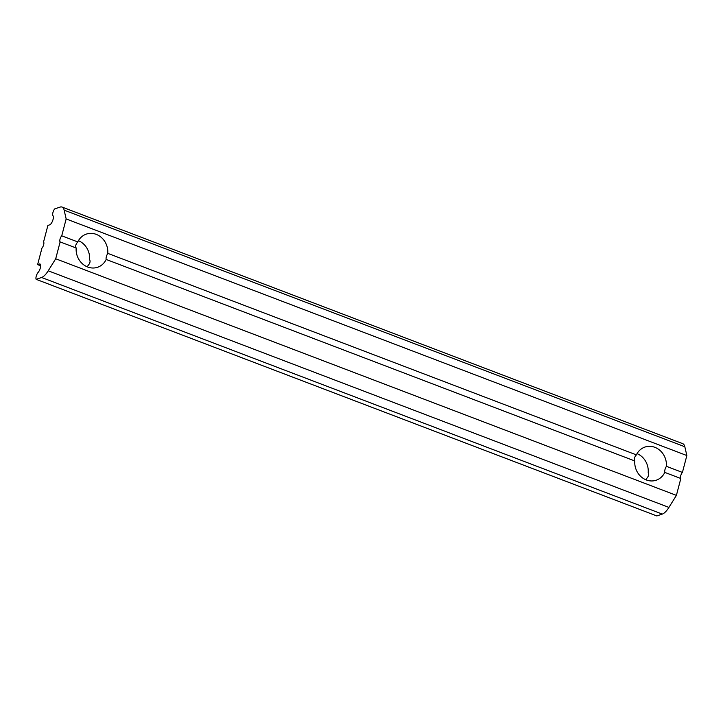<?xml version="1.0" encoding="UTF-8"?>
<svg xmlns="http://www.w3.org/2000/svg" width="723" height="723" viewBox="0 0 723 723"><rect width="100%" height="100%" fill="white"/><g stroke="black" fill="none" stroke-linecap="round" stroke-linejoin="round"><path stroke-width="1.08" d="M680.822 478.509A3.561 1.283 110.9 0 1 680.714 475.779A3.561 1.283 110.9 0 1 682.422 472.426L666.38 466.308C664.988 468.865 664.455 470.89 664.78 472.39L680.822 478.509L676.403 495.382L668.92 507.41A17.813 6.435 110.9 0 1 662.286 514.089L656.836 515.942L36.15 279.331A4.275 1.545 110.9 0 1 37.958 272.607A4.989 1.798 110.9 0 0 40.407 267.637A4.989 1.798 110.9 0 0 39.991 263.994A4.989 1.798 110.9 0 0 39.431 264.003L37.614 264.618L41.952 248.079A3.561 1.283 110.9 0 0 43.66 244.726A3.561 1.283 110.9 0 0 43.552 241.988L47.89 225.449L49.706 224.826A4.989 1.798 110.9 0 0 52.752 220.443A4.989 1.798 110.9 0 0 52.906 215.644A4.275 1.545 110.9 0 1 54.614 208.947L60.054 207.103A17.813 6.435 110.9 0 1 62.042 207.058A17.813 6.435 110.9 0 1 64.139 210.14L66.164 218.933L686.85 455.544L682.422 472.426M76.177 248.016L60.136 241.898A3.561 1.283 110.9 0 1 60.027 239.168A3.561 1.283 110.9 0 1 61.735 235.815L77.777 241.925C75.725 244.238 75.192 246.263 76.177 248.016A17.515 15.644 71.2 0 0 97.605 267.266A17.515 15.644 71.2 0 0 106.164 259.449L634.803 460.967A17.515 15.644 71.2 0 0 656.222 480.217A17.515 15.644 71.2 0 0 664.78 472.39M645.946 479.819A17.515 15.644 -108.8 0 0 646.597 478.572C648.648 476.267 649.182 474.234 648.197 472.49A17.515 15.644 -108.8 0 0 637.053 453.637M666.38 466.308A17.515 15.644 71.2 0 0 644.952 447.058A17.515 15.644 71.2 0 0 636.394 454.875C634.342 457.189 633.809 459.213 634.803 460.967M78.427 240.687A17.515 15.644 -108.8 0 1 89.58 259.539C90.565 261.283 90.032 263.317 87.98 265.621A17.515 15.644 -108.8 0 1 87.329 266.868M62.042 207.058L682.738 443.669A17.813 6.435 110.9 0 1 684.826 446.751L686.85 455.544M77.777 241.925A17.515 15.644 71.2 0 1 86.335 234.107A17.515 15.644 71.2 0 1 107.763 253.357C106.362 255.915 105.829 257.939 106.164 259.449M60.136 241.898L55.707 258.771L48.224 270.8A17.813 6.435 110.9 0 1 41.591 277.478L36.15 279.331M40.66 265.784L37.614 264.618M66.164 218.933L61.735 235.815M107.763 253.357L636.394 454.875M55.707 258.771L676.403 495.382M64.139 210.14L684.826 446.751M668.92 507.41L48.224 270.8M662.286 514.089L41.591 277.478M39.431 264.003L40.398 264.374"/></g></svg>
